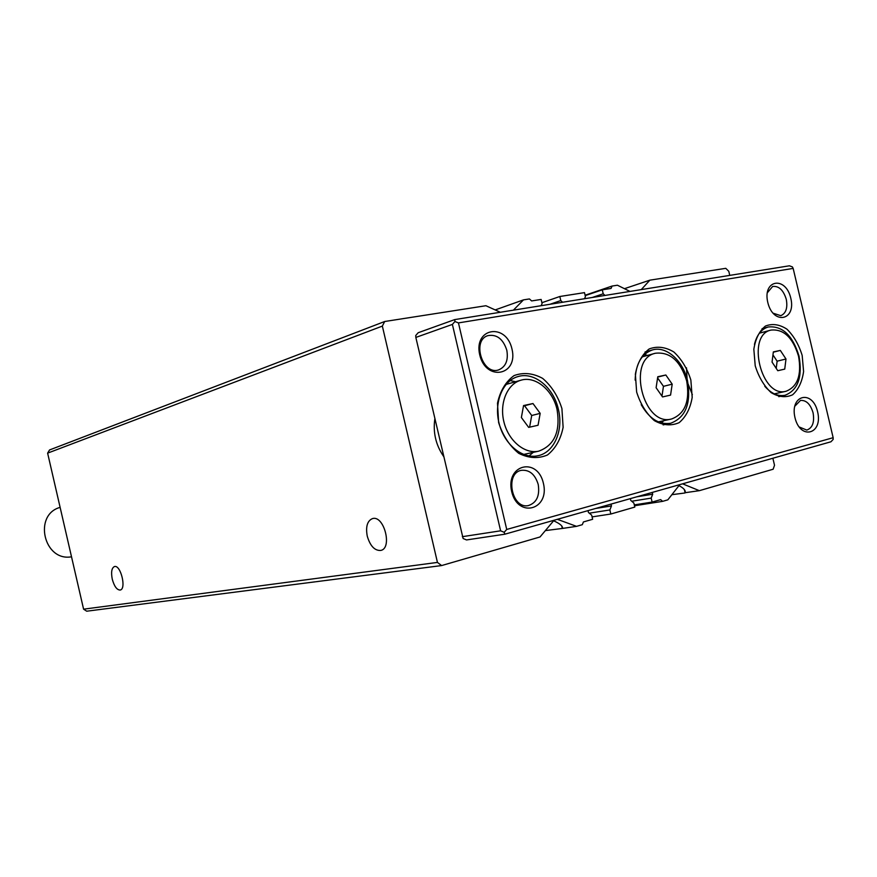 <?xml version="1.0" encoding="UTF-8"?>
<svg xmlns="http://www.w3.org/2000/svg" width="877" height="877" viewBox="0 0 877 877"><rect width="100%" height="100%" fill="white"/><g stroke="black" fill="none" stroke-linecap="round" stroke-linejoin="round"><path stroke-width="1.32" d="M443.609 456.424C435.814 444.979 432.898 432.449 434.839 418.844M692.348 394.683L688.215 384.225M687.086 379.05L686.483 367.825M554.056 520.258L540.013 536.976L441.602 565.566L437.448 562.42L382.35 326.091L384.696 321.508L485.913 305.722L500.318 312.256M588.018 510.633L588.456 512.486L591.679 515.161L592.644 519.283L583.413 521.947L582.306 524.687L576.54 526.353L557.344 519.327M630.355 498.629L630.782 500.438L633.874 503.069L634.816 507.081L610.82 514.021L609.866 509.943L611.466 505.941L611.039 504.111M679.752 484.63L667.846 499.835L662.639 501.348L660.633 499.616L652.115 502.082L651.183 498.103L652.685 494.211L652.269 492.425M772.867 458.243L774.523 465.259L773.141 469.228L699.364 490.671L682.591 483.83M641.262 289.607L649.857 280.169L725.783 268.329L728.798 271.322L729.752 275.378M604.977 295.439L603.212 293.795L602.28 289.827L611.039 288.445L612.069 286.055L617.43 285.222L629.982 291.416M562.617 302.247L560.776 300.57L559.822 296.503L584.488 292.622L585.43 296.634L584.499 298.728M513.385 310.162L523.492 299.868L529.423 298.947L531.637 300.932L541.131 299.441L542.096 303.541L541.109 305.7M553.595 520.795C559.964 523.613 562.935 526.156 562.53 528.425L576.54 526.353M562.53 528.425L545.362 530.596M595.702 508.452L611.466 505.941M589.289 513.177L609.866 509.943M592.085 516.893L610.82 514.021M636.779 496.81L652.685 494.211M631.714 501.238L651.183 498.103M634.301 504.889L652.115 502.082M634.499 505.755L662.639 501.348M678.973 485.628C683.808 488.182 685.847 490.539 685.09 492.71L699.364 490.671M684.97 492.984L671.881 494.683M624.446 288.686L649.857 280.169M585.102 295.242L612.069 286.055M585.189 295.637L602.28 289.827M592.249 297.478L603.212 293.795M541.898 302.718L559.822 296.503M549.945 304.286L560.776 300.57M495.176 309.932L523.492 299.868M441.602 565.566L86.713 611.203L83.589 609.175L47.621 453.135L49.55 449.956L384.696 321.508M47.621 453.135L382.35 326.091M112.256 579.16C114.251 586.373 116.893 590.002 120.16 590.046C126.694 589.136 120.686 564.448 114.459 566.553C111.664 567.934 110.93 572.133 112.256 579.16M367.244 536.099C370.16 545.965 374.643 550.745 380.673 550.46C392.688 548.476 384.093 514.952 372.517 518.581C367.32 520.774 365.556 526.617 367.244 536.099M83.589 609.175L437.448 562.42M793.159 268.406L792.391 266.915L789.399 265.797L454.735 319.59L418.165 332.734L415.742 335.529L415.841 337.426L463.111 538.511L466.52 539.936L504.878 534.192L830.957 441.778L833.15 439.432L833.15 437.7L793.159 268.406L458.452 322.911L506.72 529.456L504.165 532.295L504.878 534.192M454.735 319.59L454.922 321.519L452.389 324.413L415.841 337.426M504.165 532.295L500.614 530.815L452.389 324.413M454.922 321.519L458.452 322.911M686.691 380.969C690.046 401.162 685.025 413.834 671.618 418.976C643.301 427.143 626.485 359.263 655.327 353.256C669.995 351.622 680.453 360.853 686.691 380.969M662.53 396.93L656.106 387.733L657.783 376.737L665.84 375.005L672.199 384.17L670.565 395.099L662.53 396.93M557.07 409.625C560.567 431.506 554.45 445.352 538.708 451.162C524.852 454.363 508.605 441.01 503.979 422.166C499.166 403.376 507.191 383.929 520.927 380.212C535.43 375.663 552.839 390.101 557.07 409.625M528.667 427.384L521.376 417.518L523.558 405.558L532.975 403.541L540.177 413.363L538.05 425.257L528.667 427.384M690.857 380.048L692.194 397.358C690.32 408.441 685.967 416.871 679.149 422.659C671.289 426.09 663.034 425.433 654.385 420.653C646.338 413.527 640.418 403.99 636.636 392.03L635.365 374.183C637.458 362.881 642.052 354.483 649.133 348.98C657.147 345.933 665.358 346.93 673.788 351.94C681.55 359.11 687.239 368.472 690.857 380.048M506.72 529.456L833.15 437.7M817.605 411.773C823.13 434.214 800.361 440.605 794.979 417.671C789.541 394.771 812.508 389.224 817.605 411.773M511.982 349.002C518.515 375.499 486.055 382.032 479.719 354.878C473.361 327.746 506.084 322.407 511.982 349.002M790.802 298.235C796.316 320.653 773.152 325.312 767.781 302.422C762.354 279.555 785.704 275.74 790.802 298.235M543.411 483.315C549.956 509.833 518.022 518.8 511.675 491.591C505.316 464.404 537.502 456.632 543.411 483.315M802.17 355.426L803.595 371.519C802.126 381.769 798.465 389.531 792.611 394.793C785.836 397.862 778.644 397.128 771.058 392.567C763.966 385.858 758.682 376.935 755.218 365.808L753.836 349.254C755.481 338.818 759.339 331.089 765.402 326.069C772.319 323.339 779.478 324.358 786.888 329.127C793.751 335.869 798.848 344.639 802.17 355.426M561.916 408.561L563.122 427.296C560.721 439.344 555.503 448.575 547.467 454.988C538.259 458.879 528.678 458.32 518.702 453.31C509.471 445.724 502.773 435.474 498.618 422.561L497.5 403.179C500.186 390.879 505.711 381.681 514.065 375.586C523.448 372.166 532.986 373.098 542.677 378.404C551.545 386.033 557.958 396.086 561.916 408.561M500.614 530.815L462.332 536.68M798.552 356.226C801.786 374.983 797.61 386.669 786.055 391.263C761.466 398.498 745.856 335.047 770.993 330.081C783.676 328.853 792.863 337.568 798.552 356.226M777.778 370.708L772.056 362.091L773.339 351.918L780.322 350.416L785.989 359L784.74 369.118L777.778 370.708M635.134 380.103C635.748 363.856 641.525 353.804 652.455 349.923C666.29 345.648 683.139 360.754 687.535 380.826C691.284 403.387 685.65 417.54 670.631 423.273C659.153 424.939 649.353 418.746 641.219 404.67M663.714 420.719L661.422 422.955M644.452 354.505L647.533 355.415M754.461 344.354C756.818 334.871 761.4 329.083 768.208 326.989C782.394 325.597 792.665 335.321 799.035 356.161C802.641 377.121 797.96 390.166 785.014 395.286C778.009 396.59 771.267 393.587 764.777 386.275M776.364 393.411L775.52 394.376M760.216 332.197L761.422 332.657M538.226 484.488C539.925 495.823 536.636 502.85 528.36 505.58C511.598 509.405 504.571 472.802 521.563 470.302C529.576 469.688 535.134 474.424 538.226 484.488M767.265 292.841L772.626 286.483C778.842 285.759 783.391 290.046 786.285 299.32C787.809 307.948 785.978 313.396 780.793 315.676L772.955 313.144M506.818 350.263C508.496 360.272 505.777 366.805 498.673 369.886C482.547 375.707 471.464 340.155 488.018 335.606C496.875 334.137 503.146 339.026 506.818 350.263M794.715 406.325L800.504 400.416C806.303 400.076 810.491 404.198 813.078 412.804C814.645 422.188 812.551 427.943 806.807 430.092L799.09 426.924M71.519 556.796C43.817 561.861 32.975 514.755 60.118 507.366M558.386 409.384C563.681 430.443 554.067 452.696 537.787 455.766C522.352 459.274 504.242 444.398 499.09 423.394C493.729 402.444 502.664 380.782 517.945 376.584C534.181 371.431 553.672 387.568 558.386 409.384M533.304 452.335L529.006 455.941M510.107 380.574L515.599 381.725M523.492 405.963L524.545 405.744L531.714 415.49L529.609 427.176M531.714 415.49L540.177 413.363M524.545 405.744L532.975 403.541M657.607 377.932L663.461 386.329L661.971 396.13M663.461 386.329L672.199 384.17M657.728 377.088L665.84 375.005M772.966 354.911L777.121 361.181L776.222 368.362M777.121 361.181L785.989 359M773.306 352.192L780.322 350.416M684.356 489.574L685.09 492.71M561.718 525.926L562.289 528.371M663.133 424.896L670.631 423.273M645.055 351.984L652.455 349.923M658.386 421.892L671.618 418.976M642.271 356.862L655.327 353.256M778.787 396.656L785.014 395.286M762.058 328.667L768.208 326.989M774.336 393.861L786.055 391.263M759.405 333.194L770.993 330.081M523.602 454.45L538.708 451.162M506.04 384.444L520.927 380.212"/></g></svg>
